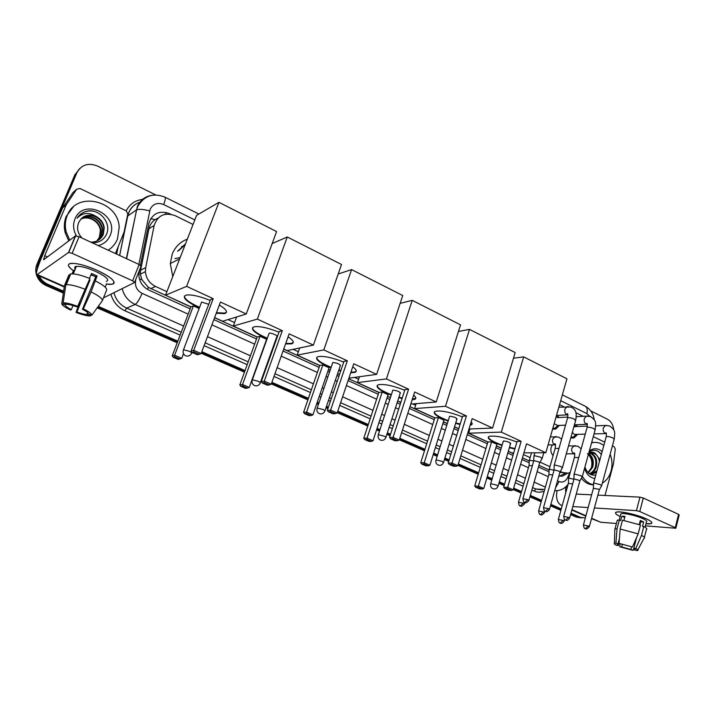 <?xml version="1.0" encoding="UTF-8"?>
<svg xmlns="http://www.w3.org/2000/svg" width="715" height="715" viewBox="0 0 715 715"><rect width="100%" height="100%" fill="white"/><g stroke="black" fill="none" stroke-linecap="round" stroke-linejoin="round"><path stroke-width="1.07" d="M553.097 455.571C551.05 453.337 550.398 450.611 551.149 447.384L552.391 444.864M559.371 425.398L555.689 429.063L552.606 429.063M577.711 434.354L573.966 437.946L570.793 437.777M158.158 218.021L155.075 219.639C151.866 221.9 149.837 224.93 148.97 228.737L140.596 270.252L140.372 274.194L141.802 279.52L148.371 287.367L190.896 306.958M177.552 251.287L185.507 243.824M214.58 317.728L257.185 337.123M273.934 344.737L274.417 344.961M283.694 349.179L319.739 365.58M328.462 369.557L330.116 370.307M337.587 373.704L339.491 374.571M348.706 378.762L378.852 392.481M387.521 396.432L390.372 397.728M397.683 401.052L400.811 402.474M409.963 406.638L434.809 417.944M443.416 421.859L447.313 423.638M454.499 426.909L458.717 428.821M467.789 432.959L487.853 442.084M496.389 445.972L501.215 448.162M508.302 451.388L513.468 453.739M522.468 457.832L529.252 460.925M538.94 465.331L549.084 469.943L549.915 469.38L553.955 470.202M560.292 471.408L562.776 472.544L568.166 473.16L570.221 472.445M193.041 224.456L175.229 215.698C164.727 212.042 157.711 215.304 154.163 225.502L145.708 267.598L145.422 271.62C146.083 278.412 149.462 283.355 155.548 286.456L166.899 291.649M228.04 319.587L234.556 322.554M293.141 349.331L298.352 351.709M354.569 377.404L358.608 379.245M412.635 403.93L415.63 405.298M468.817 429.608L469.648 429.983M523.416 454.552L530.137 457.627M540.022 462.14L549.951 466.68M583.261 416.309L575.888 412.68M564.028 406.853L559.568 404.654M557.244 415.397L558.951 417.515M576.093 424.746L577.371 426.498M63.358 293.07L46.18 285.571C41.702 283.515 38.565 280.244 36.778 275.749C35.366 271.825 35.419 268.009 36.93 264.3L37.815 263.629L36.733 271.244L37.815 263.629L75.942 173.611L79.49 168.713M63.644 291.211L48.021 284.373L47.101 284.972C42.668 282.943 39.548 279.726 37.734 275.302C39.548 279.726 42.668 282.943 47.101 284.972L63.501 292.14L47.101 284.972L46.18 285.571M585.344 517.901L578.381 517.222L570.784 513.897L578.381 517.222L582.064 517.883L576.219 517.052L570.588 514.594M561.078 509.652L550.675 505.103L561.078 509.652M541.416 501.063L530.137 496.13L541.416 501.063M521.351 492.286L513.459 488.837L521.351 492.286M504.352 484.859L499.124 482.571L504.352 484.859M491.956 479.443L487.076 477.307L491.956 479.443M478.433 473.527L458.118 464.652L478.433 473.527M448.931 460.63L444.667 458.771L448.931 460.63M437.392 455.589L433.442 453.864L437.392 455.589M424.728 450.048L399.569 439.055L424.728 450.048M390.301 435.006L387.128 433.612L390.301 435.006M379.728 430.376L376.832 429.116L379.728 430.376M368.055 425.273L337.507 411.92L368.055 425.273M328.176 407.845L326.246 407.005L328.176 407.845M318.675 403.689L316.995 402.956L318.675 403.689M308.156 399.095L271.62 383.124L308.156 399.095M262.226 379.013L261.735 378.798L262.226 379.013M244.753 371.38L201.541 352.486L244.753 371.38M177.517 341.985L97.732 307.11L177.517 341.985M579.892 517.714L576.219 517.052M560.882 510.349L550.478 505.809M541.219 501.769L529.931 496.836M521.146 493.001L513.254 489.552M504.147 485.574L498.918 483.286M491.75 480.158L486.861 478.022M478.219 474.251L457.904 465.376M448.707 461.363L444.444 459.495M437.169 456.322L433.219 454.597M424.495 450.79L399.328 439.796M390.059 435.748L386.887 434.363M379.477 431.127L376.591 429.867M367.805 426.033L337.248 412.689M327.908 408.605L325.986 407.765M318.416 404.458L316.736 403.725M307.888 399.864L271.343 383.901M261.94 379.799L261.449 379.585M244.467 372.166L201.246 353.29M177.213 342.789L97.195 307.843M36.93 264.3L74.95 174.567L75.942 173.611L37.815 263.629L38.708 262.95L76.943 172.646C81.447 164.656 88.32 162.466 97.58 166.077L155.745 194.945M590.751 410.919L607.357 419.16C611.075 421.251 613.202 424.862 613.729 430.001M48.021 284.373C44.062 282.586 41.113 279.771 39.182 275.936M37.529 268.34L38.708 262.95M580.544 517.383L570.972 513.2M561.275 508.955L550.872 504.397M541.621 500.348L530.333 495.415M521.557 491.571L513.674 488.122M504.567 484.135L499.338 481.856M492.17 478.719L487.29 476.583M478.648 472.803L458.342 463.919M449.163 459.897L444.891 458.029M437.625 454.847L433.674 453.122M424.96 449.306L399.81 438.304M390.542 434.246L387.369 432.861M379.969 429.626L377.082 428.356M368.305 424.522L337.766 411.161M328.435 407.076L326.514 406.227M318.944 402.92L317.263 402.188M308.424 398.318L271.906 382.337M262.503 378.226L262.012 378.012M245.039 370.584L201.845 351.682M177.829 341.171L98.277 306.369M170.831 214.25L169.768 213.731C159.338 210.094 152.367 213.329 148.836 223.429L140.408 265.229M558.826 476.074L562.499 476.136L567.487 473.276M139.362 270.422L138.88 275.606C139.595 282.264 142.946 287.099 148.934 290.129L190.172 308.853M213.874 319.614L256.515 338.973M273.273 346.587L273.765 346.802M283.042 351.02L319.105 367.394M327.836 371.362L329.499 372.113M336.971 375.509L338.874 376.367M348.098 380.559L378.262 394.26M386.94 398.201L389.791 399.488M397.111 402.813L400.248 404.234M409.4 408.399L434.264 419.687M442.871 423.593L446.777 425.371M453.962 428.634L458.181 430.546M467.27 434.675L487.344 443.783M495.888 447.67L500.715 449.86M507.802 453.078L512.977 455.428M521.977 459.513L529.18 462.784M538.466 467.002L549.031 471.793M565.225 473.267L559.488 476.208M591.555 442.898L591.94 442.791C596.149 441.79 600.108 442.683 603.817 445.481M610.154 454.204C612.228 459.638 612.541 465.206 611.102 470.899C609.502 476.53 606.579 480.614 602.334 483.152M591.671 442.478L593.861 442.451M584.942 466.949C586.952 473.044 590.563 475.752 595.765 475.082M607.017 465.823L605.498 471.435M594.835 478.496C589.857 477.7 586.443 474.286 584.575 468.245M590.769 474.152L596.927 470.801M589.75 473.991L592.61 474.072L596.569 472.123M589.321 473.705C592.181 472.633 594.183 470.452 595.318 467.163C596.811 460.523 595.202 455.929 590.483 453.382M589.589 473.893C592.726 472.99 594.925 470.756 596.194 467.181C597.695 460.237 595.944 455.589 590.93 453.239M587.98 472.552L591.85 467.118C593.227 461.649 592.181 457.386 588.695 454.32M588.338 472.901L592.717 467.127C594.129 461.372 592.941 457.001 589.142 454.025M599.42 461.667C598.607 456.501 596.23 453.623 592.288 453.015M588.338 454.588L591.189 453.176L595.452 453.623L599.948 459.709M587.444 453.623C591.332 457.064 592.655 461.774 591.403 467.753L590.93 469.237M589.348 450.924C593.691 447.849 597.963 448.064 602.164 451.567M601.351 454.552C598.526 450.754 595.166 449.485 591.251 450.745L589.035 452.068M588.767 453.033C591.108 451.657 593.343 451.853 595.452 453.623M593.459 484.734C588.919 483.841 585.219 481.052 582.35 476.369M593.459 484.859C588.785 484.743 584.772 482.536 581.42 478.228M601.333 454.615L599.903 452.818M646.342 518.849C649.435 520.27 651.249 521.45 651.785 522.406C652.295 523.702 650.355 524.149 645.958 523.746L651.302 523.532C652.84 522.674 651.186 521.119 646.342 518.849C636.484 514.791 627.368 512.476 618.993 511.895C613.971 512.047 614.364 513.593 620.155 516.543C615.937 514.469 614.587 513.039 616.089 512.244C618.967 510.599 637.047 514.514 646.342 518.849M593.28 436.642L604.72 442.174M612.398 445.883L614.221 446.768L615.284 449.109L613.443 463.937L604.997 495.468M591.52 518.652L600.672 522.236L616.419 523.514M557.065 490.696C555.734 498.203 557.217 503.128 561.534 505.478L562.169 505.711M645.413 525.865L675.854 528.242L675.255 527.67L678.589 514.362L679.178 514.961L675.889 528.072M639.782 511.529L636.43 510.653L639.952 497.148L643.286 498.015L639.782 511.529L675.255 527.67M572.804 506.569L588.15 507.552M594.406 507.954L636.43 510.653M643.286 498.015L678.589 514.362M639.952 497.148L597.883 495.129M591.609 494.825L576.236 494.083M565.762 492.796L565.547 489.435L566.441 486.236M640.068 521.423L640.685 521.753L639.898 524.783M636.627 537.421L633.821 548.271L634.92 549.737L634.044 549.844L634.366 548.584M639.532 523.496L640.229 523.532M631.56 546.939L630.898 549.495L621.666 546.948L622.309 544.481M639.264 524.542L640.309 520.484L642.115 521.244L643.634 521.977L642.49 526.392L643.795 526.499C646.637 527.992 647.504 529.011 646.387 529.556L644.394 537.305M620.611 514.809L620.879 513.808C622.98 512.619 636.064 515.452 642.794 518.598C646.324 520.243 647.531 521.369 646.405 521.995L645.064 527.196M623.936 520.404L624.99 516.4L621.862 516.176L620.709 520.556L619.36 519.957L617.036 528.743L615.937 543.025L618.001 543.918L619.422 538.493M617 521.315L617.286 520.216L619.36 519.957M622.479 520.198L640.47 525.007L638.173 533.882L632.435 547.029L619.056 543.355L620.155 529.02L622.479 520.198M614.793 530.128L614.82 529.037L617.036 528.743M620.155 529.02L638.173 533.882M620.039 543.784L619.771 546.743L621.666 546.948M630.898 549.495L632.927 550.371L633.901 548.316M632.927 550.371L619.771 546.743M619.11 542.605L618.35 545.518L616.455 545.313C614.426 544.285 613.765 543.579 614.453 543.212L615.937 543.025M619.056 543.355L632.435 547.029M618.35 545.518L617.206 544.026L618.001 543.918M633.821 548.271L635.787 548.485L641.507 535.365L643.795 526.499M641.507 535.365C644.367 536.831 645.243 537.823 644.126 538.332M635.787 548.485C637.923 549.603 638.486 550.309 637.467 550.622L634.044 549.844M640.685 521.753L643.634 521.977M639.389 524.032L640.023 524.309M621.862 516.176L624.713 517.454M69.757 240.169L66.182 231.937C64.761 226.181 65.119 220.694 67.264 215.465C76.532 190.512 118.198 200.602 119.191 227.147L117.475 239.051C115.544 243.726 112.443 247.435 108.188 250.187M68.756 240.928L65.19 232.724C63.769 226.995 64.127 221.516 66.263 216.314L73.171 207.1M90.832 242.153C96.641 242.135 100.788 239.588 103.291 234.511L104.238 227.933C103.487 222.749 100.761 218.906 96.069 216.43C88.258 213.642 82.475 215.662 78.722 222.481L78.659 222.642C76.532 228.174 77.667 233.322 82.046 238.086M92.137 242.751C98.67 242.93 103.38 240.267 106.276 234.761C112.139 223.446 99.608 208.405 87.176 211.086C82.761 212.096 79.401 214.482 77.077 218.236C82.529 212.578 88.857 211.98 96.069 216.43M76.389 235.834C73.252 230.257 72.76 224.662 74.932 219.067C83.298 197.152 119.736 214.759 110.083 235.575C107.813 240.785 103.863 244.119 98.241 245.585M98.67 240.034L102.862 234.815L103.8 228.246C103.076 217.977 89.59 211.533 82.207 217.834M97.767 240.571L101.128 236.013L102.066 229.479C101.369 219.72 88.91 213.24 81.412 218.531M98 240.446L101.557 235.718L102.495 229.175C101.798 219.291 89.089 212.811 81.599 218.352M96.829 241.035L99.412 237.201L100.35 230.704C99.68 221.427 88.204 214.974 80.679 219.308M97.07 240.928L99.841 236.906L100.77 230.4C100.1 221.007 88.383 214.545 80.858 219.103M93.415 211.238C88.66 210.362 84.361 211.372 80.509 214.25M501.984 445.57L495.683 443.068C488.971 439.868 486.817 437.643 489.23 436.365C495.343 435.364 504.567 437.258 516.891 442.049M521.119 441.298L507.659 487.407L513.182 489.811L526.535 443.809L545.849 452.756L566.941 378.807L523.675 356.865L501.313 432.128L521.119 441.298L517.088 441.378L503.664 487.228L507.659 487.407L507.57 488.694L511.511 490.41L513.182 489.811M525.427 447.626L525.042 448.975M514.863 448.966L509.366 447.778M501.313 432.128L468.665 433.21L487.889 441.959L491.607 441.888L496.889 444.292L483.76 488.452L482.16 489.024L478.326 487.371L478.389 486.137L491.607 441.888M496.433 445.847L501.251 448.046M508.338 451.263L511.922 452.899L513.719 452.89M523.916 452.845L545.849 452.756M523.675 356.865L513.477 358.233M471.337 424.442L471.194 424.916M469.961 428.955L468.665 433.21M511.511 490.41L508.687 490.275L504.763 488.568L507.57 488.694M503.664 487.228L504.763 488.568M482.16 489.024L479.568 488.899L475.743 487.255L474.697 485.977L487.889 441.959M474.697 485.977L478.389 486.137L483.76 488.452M475.743 487.255L478.326 487.371M509.983 443.8L510.555 443.72C510.296 442.522 508.07 441.611 503.878 440.994L503.19 441.513M514.997 448.511L509.5 447.322M502.127 445.114C493.484 441.986 488.881 439.287 488.318 437.008M448.117 421.072L442.522 418.811C434.97 415.192 432.575 412.68 435.355 411.277C441.334 410.303 450.343 412.171 462.391 416.881M466.43 415.969L451.987 463.097L457.823 465.644L472.159 418.624L492.555 428.07L515.175 352.558L469.505 329.392L445.499 406.272L466.43 415.969L462.596 416.193L448.189 463.052L451.987 463.097L451.943 464.446L456.116 466.26L457.823 465.644M471.14 421.975C472.552 423.423 472.499 424.424 470.988 424.996L470.157 425.211M460.058 424.442L455.58 423.396M445.499 406.272L414.575 408.596L434.845 417.819L438.375 417.614L443.944 420.152L429.894 465.242L428.267 465.84L424.218 464.098L424.227 462.802L438.375 417.614M443.452 421.734L447.358 423.512M454.534 426.784L458.753 428.696M468.995 429L492.555 428.07M469.505 329.392L458.449 331.438M416.157 403.644L414.575 408.596M456.116 466.26L453.435 466.225L449.279 464.41L451.943 464.446M448.189 463.052L449.279 464.41M428.267 465.84L425.809 465.796L421.77 464.062L420.742 462.766L434.845 417.819M420.742 462.766L424.227 462.802L429.894 465.242M421.77 464.062L424.218 464.098M456.456 419.213L456.894 419.142C456.644 417.837 454.347 416.872 450.012 416.255L449.431 416.818M472.168 423.807L470.3 424.737M460.201 423.977L455.723 422.931M448.26 420.608C439.439 417.283 434.774 414.423 434.264 412.01M391.203 395.181L386.431 393.205C377.913 389.103 375.241 386.288 378.405 384.742C384.241 383.812 393.027 385.653 404.762 390.274M408.596 389.183L393.062 437.374L399.238 440.074L414.664 391.99L436.239 401.982L460.523 324.842L412.233 300.354L386.431 378.914L408.596 389.183L404.985 389.568L389.496 437.482L393.062 437.374L393.089 438.787L397.495 440.708L399.238 440.074M413.645 395.145C416.246 397.272 416.523 398.702 414.468 399.435L412.162 399.774M402.098 398.496L398.782 397.647M386.431 378.914L357.482 382.614L378.896 392.356L382.212 391.999L388.093 394.68L373.033 440.744L371.371 441.361L367.09 439.519L367.045 438.17L382.212 391.999M387.566 396.298L390.417 397.594M397.719 400.918L400.856 402.348M410.785 404.091L436.239 401.982M412.233 300.354L400.141 303.348M359.457 376.733L357.482 382.614M397.495 440.708L394.984 440.771L390.587 438.858L393.089 438.787M389.496 437.482L390.587 438.858M371.371 441.361L369.065 441.423L364.802 439.591L363.774 438.268L378.896 392.356M363.774 438.268L367.045 438.17L373.033 440.744M364.802 439.591L367.09 439.519M399.926 393.25L400.23 393.196C399.971 391.757 397.594 390.739 393.116 390.122L392.651 390.73M415.835 398.148L412.314 399.301M402.259 398.014L398.934 397.174M391.355 394.707C382.328 391.168 377.592 388.111 377.127 385.555M330.982 367.778L327.148 366.16C317.54 361.495 314.529 358.322 318.112 356.624C323.788 355.757 332.323 357.589 343.727 362.094M347.329 360.798L330.607 410.106L337.158 412.966L353.755 363.774L376.626 374.365L402.733 295.536L351.592 269.6L323.824 349.912L347.329 360.798L343.978 361.37L327.309 410.383L330.607 410.106L330.696 411.59L335.38 413.636L337.158 412.966M352.727 366.831C356.669 369.673 357.339 371.541 354.738 372.435L350.734 372.73M340.706 370.969L338.713 370.415M323.824 349.912L297.145 355.149L319.784 365.454L322.849 364.936L329.07 367.769L312.92 414.852L311.222 415.487L306.69 413.538L306.583 412.117L322.849 364.936M328.507 369.423L330.16 370.173M337.632 373.579L339.536 374.437M348.893 378.181L376.626 374.365M351.592 269.6L338.213 273.997M299.665 347.964L297.145 355.149M335.38 413.636L333.047 413.815L328.382 411.777L330.696 411.59M327.309 410.383L328.382 411.777M311.222 415.487L309.094 415.647L304.581 413.708L303.571 412.367L319.784 365.454M303.571 412.367L306.583 412.117L312.92 414.852M304.581 413.708L306.69 413.538M340.134 365.794L340.295 365.758C340.018 364.185 337.56 363.086 332.931 362.478L332.573 363.122M356.302 371.058L354.899 371.943L350.904 372.238M340.876 370.486L338.874 369.932M331.152 367.296C321.884 363.488 317.049 360.226 316.638 357.518M267.16 338.722L264.407 337.525C253.548 332.225 250.134 328.65 254.165 326.791C259.652 326.004 267.928 327.81 278.993 332.207M282.318 330.688L264.282 381.149L271.244 384.187L289.146 333.851L313.411 345.086L341.52 264.496L287.278 236.987L257.337 319.113L282.318 330.688L279.261 331.456L261.297 381.613L264.282 381.149L264.452 382.713L269.421 384.885L271.244 384.187M288.082 336.837C293.543 340.474 294.687 342.825 291.514 343.879L285.562 343.933M275.588 341.716L275.078 341.556M257.337 319.113L233.251 326.067L257.239 336.988L260.028 336.282L266.615 339.285L249.258 387.423L247.524 388.084L242.725 386.02L242.546 384.527L260.028 336.282M273.979 344.603L274.471 344.827M283.739 349.045L287.126 350.591L313.411 345.086M287.278 236.987L272.183 243.547M236.629 316.951L233.251 326.067M269.421 384.885L267.312 385.188L262.351 383.034L264.452 382.713M261.297 381.613L262.351 383.034M247.524 388.084L245.594 388.37L240.821 386.315L239.82 384.956L257.239 336.988M239.82 384.956L242.546 384.527L249.258 387.423M240.821 386.315L242.725 386.02M276.803 336.702L276.812 336.694C279.225 336.22 271.208 332.538 269.153 333.19L268.911 333.86M293.284 342.422L291.461 343.432L285.741 343.432M275.767 341.216L275.248 341.064M267.339 338.222C257.793 334.111 252.842 330.625 252.484 327.756M178.562 250.759L185.194 244.628M181.646 246.55L184.872 245.459M172.762 276.589L170.304 263.531L172.226 254.048C175.22 246.818 180.252 241.84 187.339 239.132M174.952 258.589L180.18 257.516M199.405 307.843L197.876 307.164C185.623 301.14 181.717 297.118 186.186 295.081C191.486 294.383 199.485 296.171 210.192 300.443M213.204 298.673L193.711 350.341L201.13 353.576L220.461 302.034L246.282 313.992L276.589 231.571L218.951 202.336L186.615 286.358L213.204 298.673L210.487 299.665L191.093 351.02L193.711 350.341L193.971 351.995L199.271 354.3L201.13 353.576M219.362 304.992C226.548 309.524 228.273 312.392 224.519 313.617L216.279 313.206M186.615 286.358L165.505 295.232L190.95 306.815L193.425 305.913L199.154 308.522M214.634 317.594L222.642 321.241L246.282 313.992M218.951 202.336L196.589 215.358L165.505 295.232M199.271 354.3L197.403 354.756L192.129 352.459L193.971 351.995M191.093 351.02L192.129 352.459M183.487 353.711L181.735 358.331L178.267 359.439L173.191 357.259L172.217 355.873L190.95 306.815M172.217 355.873L174.603 355.257L193.425 305.913M173.191 357.259L174.871 356.83L174.603 355.257L181.735 358.331M179.966 359.019L174.871 356.83M208.735 304.295L201.603 302.061L201.335 302.785M226.494 312.089L224.716 313.099L216.466 312.696M199.601 307.334C189.716 302.874 184.622 299.129 184.318 296.099M575.968 426.551L574.413 424.862M575.816 426.56L573.85 426.891M601.592 485.914L600.368 484.681L594.433 483.143L593.477 483.671M589.383 526.544L599.259 490.016L598.375 489.132L593.37 488.354M573.233 437.08L570.972 437.133L573.233 437.08L576.299 434.389M572.411 431.994C573.216 433.933 574.458 434.729 576.129 434.389L585.227 434.148M557.539 417.587L556.288 416.157M557.325 417.596L567.79 417.077M582.162 477.021L580.893 475.725L574.932 474.197L574.029 474.742M569.658 517.973L579.802 481.15L578.882 480.23L574.574 479.113L573.895 479.461M552.802 428.356L554.938 428.205L557.95 425.461M554.125 423.745L557.718 425.47L565.547 425.157M562.339 467.95L561.016 466.591L555.028 465.054L554.17 465.626M549.513 509.223L559.934 472.106L558.978 471.14L554.652 470.023L554 470.39M542.086 458.681L540.71 457.26L534.695 455.723L533.891 456.322M528.948 500.286L539.646 462.864L538.645 461.854L534.302 460.737L533.694 461.121M573.877 479.238L569.39 478.255L568.514 478.764M572.661 483.912L568.38 483.385M552.722 474.921L548.914 474.572M533.631 460.996L530.029 460.326L529.252 460.88M532.362 465.751L529.055 465.572M97.374 270.44C108.215 275.57 113.81 279.663 114.15 282.72C113.828 284.311 111.236 284.749 106.392 284.043L111.978 284.248C116.929 282.282 112.058 277.679 97.374 270.44C89.715 267.035 82.779 264.782 76.585 263.692C66.969 262.593 65.896 264.934 73.359 270.708C67.854 266.668 66.96 264.237 70.687 263.406C76.675 262.995 85.568 265.345 97.374 270.44M66.352 204.606L62.688 207.859L66.352 204.606L76.657 189.234L79.973 188.483L126.224 210.845L127.824 213.919L124.115 231.982L115.419 253.539M62.473 208.253L41.273 258.33C37.234 268.116 35.714 273.631 36.733 274.864L68.497 252.502L75.424 235.905L43.579 259.813L44.705 255.702L66.138 204.999M62.688 207.859L72.876 192.675L76.657 189.234M103.478 297.869L134.545 282.523L132.624 280.834L139.13 264.523L141.016 266.257L134.652 282.246M75.424 235.905L79.061 236.701L72.144 253.325L132.624 280.834M72.144 253.325L68.497 252.502M79.061 236.701L139.13 264.523M75.29 266.695L75.969 267.356M91.028 274.614L95.712 276.768L82.448 309.282C86.292 311.248 88.276 312.741 88.401 313.778L91.824 315.252C91.967 313.867 89.143 311.731 83.351 308.844L91.082 291.908L97.106 275.972L91.511 273.452L89.5 278.358M87.695 312.616L86.944 314.457C84.656 314.43 81.313 313.617 76.916 311.999L89.983 280.057L89.366 279.815M94.88 276.339L90.912 274.909M75.307 268.947C74.28 267.517 74.637 266.659 76.38 266.355C80.715 266.052 87.15 267.741 95.703 271.432C106.365 276.678 109.904 280.021 106.312 281.46M73.082 273.854L74.843 269.609L73.439 270.502L72.072 273.818M69.811 275.23L68.953 274.846L64.484 285.598L61.785 303.589L65.262 305.091L65.726 303.964M70.329 273.97L70.74 273.899C74.869 273.577 81.26 275.114 89.893 278.519L77.676 306.386L76.791 306.833C72.287 305.18 68.899 304.349 66.629 304.358L63.135 302.847L65.852 284.776L70.329 273.97M65.852 284.776L66.263 284.713C70.374 284.454 76.764 286.018 85.434 289.414M80.187 300.899L76.058 312.419L76.916 311.999M86.944 314.457L90.349 315.932L91.073 314.931M90.349 315.932L90.197 315.941C87.06 315.967 82.35 314.797 76.058 312.419M73.01 305.555L71.348 309.595L70.508 310.024C64.761 307.209 61.848 305.064 61.785 303.589M63.135 302.847C66.182 302.695 71.026 303.875 77.676 306.386M71.348 309.595C67.532 307.665 65.503 306.163 65.262 305.091M106.535 283.819L105.185 287.153M95.524 281.031C103.514 285.115 107.205 288.154 106.598 290.138L102.388 300.559M91.082 291.908C99.126 295.947 102.862 298.924 102.281 300.827L91.824 315.252M82.448 309.282L83.351 308.844M95.712 276.768L97.106 275.972M89.044 280.602L89.983 280.057M73.439 270.502L74.476 270.967M150.677 218.701L155.075 219.639M563.572 473.062L564.287 474.134M147.505 289.387L148.371 287.367M139.47 279.056L141.802 279.52M165.469 214.25L166.05 212.427M559.827 472.481L562.776 472.544M150.704 288.663L155.548 286.456M140.596 270.252L145.708 267.598M148.97 228.737L154.163 225.502M149.131 228.014L150.239 227.942M589.777 416.291L586.845 413.601L560.703 400.686M594.236 419.723C593.316 413.511 590.286 409.007 585.165 406.2C587.176 407.434 587.73 409.901 586.845 413.601M194.811 219.925L163.655 204.535C157.577 202.202 153.09 203.766 150.186 209.209L138.871 264.398M126.367 258.607L137.316 206.59C140.301 199.914 145.413 196.116 152.679 195.177M140.587 202.005C135.064 203.703 131.14 207.216 128.834 212.561L127.824 215.912L136.583 209.844C139.309 208.941 143.67 209.307 149.676 210.925M544.222 491.142C540.844 492.528 537.448 492.492 534.051 491.053L531.862 490.088M523.103 486.227L515.229 482.759M506.14 478.755L500.929 476.449M493.779 473.303L488.899 471.158M480.283 467.36L460.022 458.431M450.852 454.391L446.598 452.515M439.341 449.315L435.399 447.581M426.703 443.747L401.607 432.691M392.365 428.616L389.201 427.221M381.819 423.968L378.932 422.699M370.173 418.838L339.705 405.414M330.393 401.312L328.48 400.463M320.919 397.138L319.248 396.396M310.426 392.508L273.997 376.456M264.622 372.327L264.13 372.113M247.193 364.65L204.106 345.658M180.144 335.103L124.991 310.802C117.796 307.414 113.095 301.882 110.897 294.205M116.67 254.12L118.207 246.657M126.206 210.836C129.781 203.918 135.484 200.075 143.304 199.315M76.943 172.646L75.942 173.611M568.139 484.234C565.467 487.836 562.017 489.954 557.789 490.597L554.724 490.687M544.705 489.444L535.946 489.06L542.408 489.909M127.395 216.037L119.691 255.523M183.612 326.04L135.153 304.456L126.662 308.12L181.235 332.243M135.904 279.109L135.546 280.861C134.858 286.447 137.039 290.612 142.097 293.347C139.559 299.362 137.244 303.071 135.153 304.456C128.378 301.221 124.053 295.939 122.185 288.628M113.971 292.685C115.794 299.817 120.022 304.965 126.662 308.12L124.991 310.802M545.366 487.112L534.141 482.116M525.409 478.228L517.562 474.733M508.499 470.702L503.297 468.388M496.174 465.206L491.312 463.043M482.714 459.218L462.525 450.227M453.382 446.16L449.136 444.265M441.906 441.048L437.982 439.296M429.313 435.444L404.297 424.299M395.082 420.197L391.927 418.793M384.572 415.513L381.703 414.235M372.971 410.347L342.601 396.834M333.324 392.696L331.411 391.847M323.886 388.495L322.215 387.753M313.429 383.839L277.116 367.671M267.776 363.515L267.285 363.292M250.411 355.784L207.475 336.667M205.169 342.825L248.203 361.853M265.122 369.333L265.614 369.548M274.98 373.686L311.374 389.782M320.186 393.67L321.857 394.412M329.401 397.746L331.313 398.595M340.617 402.706L371.058 416.166M379.808 420.027L382.686 421.305M390.059 424.567L393.223 425.961M402.456 430.046L427.525 441.128M436.213 444.971L440.154 446.705M447.393 449.914L451.648 451.791M460.809 455.839L481.052 464.795M489.668 468.602L494.53 470.747M501.68 473.911L506.89 476.217M515.962 480.23L523.827 483.706M532.577 487.576L535.946 489.06L534.051 491.053M557.486 480.838L559.121 481.57C562.714 482.822 565.538 481.508 567.576 477.62L569.801 472.642M142.097 293.347L188.152 314.135M211.908 324.851L254.638 344.138M271.432 351.717L271.923 351.941M281.218 356.142L317.362 372.452M326.112 376.403L327.774 377.154M335.264 380.532L337.167 381.39M346.409 385.564L376.635 399.211M385.331 403.126L388.191 404.422M395.52 407.729L398.657 409.15M407.827 413.288L432.745 424.531M441.37 428.428L445.284 430.189M452.479 433.442L456.706 435.346M465.805 439.457L485.923 448.537M494.485 452.398L499.32 454.579M506.417 457.788L511.6 460.12M520.618 464.196L528.439 467.726M537.135 471.65L548.316 476.699M559.121 481.57L555.546 487.728M126.609 258.723L136.583 209.844L137.852 206.331C144.26 195.651 153.296 192.594 164.977 197.152C165.728 197.814 165.29 200.272 163.655 204.535M169.249 214.053L169.768 213.731M571.964 509.616L585.925 515.756M591.627 518.259L600.672 522.236M565.547 489.435L566.566 489.891M496.666 485.11L498.024 486.325C496.934 488.631 495.191 489.426 492.814 488.702C490.821 487.621 490.124 485.95 490.696 483.698L496.666 485.11M490.588 484.055L503.315 441.084M441.95 461.291L443.47 462.659C442.317 464.982 440.547 465.787 438.161 465.063C436.123 463.937 435.417 462.212 436.061 459.879L441.95 461.291M435.935 460.281L449.583 416.327M384.116 436.114C385.868 436.919 386.44 437.428 385.823 437.652C384.616 440.002 382.811 440.806 380.407 440.074C378.306 438.912 377.609 437.115 378.315 434.702L384.116 436.114M378.163 435.158L392.83 390.184M322.894 409.463C324.878 410.374 325.522 410.955 324.816 411.197C323.564 413.565 321.714 414.378 319.274 413.628C317.103 412.412 316.405 410.553 317.183 408.05L322.894 409.463M317.013 408.551L332.788 362.514M257.981 381.202C260.224 382.239 260.957 382.891 260.171 383.16C258.848 385.555 256.953 386.359 254.469 385.582C252.207 384.312 251.51 382.373 252.359 379.781L257.981 381.202M252.163 380.326L269.153 333.19M183.272 350.341L183.496 349.751L189.028 351.19C191.45 352.307 192.317 353.031 191.647 353.371M588.409 525.972L585.21 528.662C585.951 528.126 585.379 530.861 589.321 526.767L588.409 525.972L583.395 525.042M606.704 425.371L605.444 425.461L603.299 427.999C602.834 430.573 603.558 432.405 605.48 433.469L606.374 433.656L605.891 432.763C606.445 432.798 606.552 434.103 606.213 436.686L606.088 437.142M601.69 485.53L614.167 439.341L612.8 437.857C609.904 436.713 607.705 436.32 606.213 436.686L593.548 483.242M568.639 517.374L565.458 520.118C566.334 519.76 566.316 522.111 569.596 518.214L568.639 517.374L563.643 516.462M587.766 416.041L586.38 416.157L584.289 418.668C583.815 421.269 584.548 423.119 586.506 424.209L587.337 424.397M582.278 476.619L595.086 430.072L593.673 428.526C590.787 427.373 588.606 426.989 587.113 427.356L586.979 427.838M548.45 508.597L545.286 511.386C546.144 511.019 546.117 513.406 549.451 509.473L548.45 508.597L543.472 507.704M568.434 406.513L566.915 406.674L564.886 409.15C564.394 411.777 565.154 413.645 567.147 414.754L567.898 414.941M562.455 467.521L575.611 420.617L574.145 418.999C571.276 417.846 569.104 417.462 567.621 417.828L567.478 418.338M527.831 499.633L524.676 502.475C525.382 501.912 524.792 504.71 528.868 500.554L527.831 499.633L522.871 498.748M563.188 520.422L560.104 523.094C560.944 522.736 560.909 525.06 564.135 521.235L563.188 520.422L558.335 519.519M575.325 445.677L574.109 445.731L571.83 448.314C571.356 450.879 572.089 452.684 574.02 453.721L574.717 453.891M578.739 457.555L574.386 457.493M543.445 511.895L540.379 514.612C541.085 514.067 540.477 516.784 544.437 512.744L543.445 511.895L538.601 511.002M556.225 436.624L554.885 436.704L552.659 439.269C552.177 441.861 552.918 443.684 554.894 444.739L555.51 444.9M558.987 448.377L555.108 448.466M523.291 503.19L520.234 505.952C520.931 505.398 520.297 508.142 524.318 504.075L523.291 503.19L518.464 502.305M37.493 274.632L64.359 286.438M44.705 255.702L47.494 256.953M555.689 429.063L552.936 429.161M573.966 437.946L571.491 438M140.372 274.194L145.422 271.62M36.778 275.749L37.529 275.212M140.623 201.961C133.66 204.124 129.37 208.789 127.762 215.948L119.637 255.496M585.165 406.2L562.356 394.859M198.877 214.026L164.977 197.152M560.274 476.083L562.499 476.136M592.61 474.072L591.734 474.054M561.534 505.478L562.16 505.755M571.848 510.01L585.817 516.15M634.92 549.737L635.072 549.147M619.253 519.957L620.879 513.808M614.98 528.966L617.286 520.216M614.453 543.212L614.82 529.037M637.851 549.898L643.947 538.395M66.182 231.937L65.19 232.724M510.689 443.282L498.132 485.968M457.046 418.65L443.586 462.248M471.14 424.522L470.988 424.996M400.4 392.642L385.966 437.205M414.629 398.952L414.468 399.435M340.501 365.151L324.994 410.696M354.899 371.943L354.738 372.435M277.054 336.032L260.367 382.614M291.693 343.379L291.514 343.879M179.653 258.884L170.304 263.531M201.603 302.061L183.496 349.751C182.557 352.441 183.281 354.461 185.641 355.811C188.179 356.615 190.136 355.811 191.522 353.398M191.96 352.236L191.745 352.808M224.716 313.099L224.519 313.617M574.44 426.605L587.346 426.131M595.738 425.818L605.444 425.461L609.645 425.961C615.392 430.296 614.989 431.351 614.292 438.876M593.405 488.104L593.486 483.269M585.21 528.662C585.344 527.902 584.2 530.369 583.458 524.819L593.45 488.086M594.031 433.907L605.828 433.585M599.349 489.775L601.512 485.941M576.281 416.657L586.38 416.157L590.697 416.613C596.489 421.251 595.881 421.564 595.22 429.59M574.1 474.286L587.113 427.356C587.462 424.594 587.373 423.253 586.827 423.343L587.399 424.361M573.922 479.202L574.038 474.322M565.458 520.118C565.583 519.34 564.412 521.825 563.715 516.23L573.975 479.175M554.938 428.205L552.829 428.276M574.431 424.808L586.845 424.317M579.901 480.9L582.082 477.057M558.844 407.175L571.365 407.067C574.842 409.704 577.246 410.598 575.745 420.107M554.25 465.152L567.621 417.828C567.987 414.923 567.907 413.547 567.37 413.708L567.88 414.834M554.036 470.113L554.179 465.188M545.286 511.386C545.402 510.599 544.204 513.111 543.543 507.453L554.089 470.086M556.493 415.433L567.469 414.861M560.042 471.837L562.249 467.976M534.847 452.801L533.98 455.821M533.73 460.826L533.908 455.857M524.676 502.475C524.792 501.671 523.568 504.209 522.951 498.489L533.783 460.8M543.775 452.765L542.211 458.235M539.762 462.587L541.997 458.708M568.541 445.803L577.836 446.187L581.152 448.85M574.771 453.864L574.208 452.899C574.771 452.81 574.869 454.204 574.502 457.082L568.586 478.344M568.407 483.143L568.523 478.38M560.104 523.094C560.238 522.352 559.067 524.747 558.397 519.296L568.452 483.117M566.289 453.837L574.306 453.819M564.198 521.012L564.6 519.573M550.389 436.82L558.737 437.124L561.579 439.216M555.492 444.819L554.974 443.747C555.528 443.541 555.618 444.971 555.233 448.028L549.156 469.469M548.95 474.313L549.093 469.505M540.379 514.612C540.486 513.844 539.316 516.284 538.672 510.769L548.995 474.295M548.074 444.927L555.153 444.828M544.499 512.503L544.875 511.18M531.531 452.81L529.332 460.415M529.091 465.304L529.261 460.451M520.234 505.952C520.332 505.174 519.144 507.632 518.536 502.064L529.136 465.277M524.39 503.825L524.765 502.511M36.733 274.864L64.279 286.974M75.665 235.816L68.729 252.422M73.27 273.872L76.38 266.355M66.263 284.713L70.74 273.899M65.61 286.384L65.878 284.767"/></g></svg>
